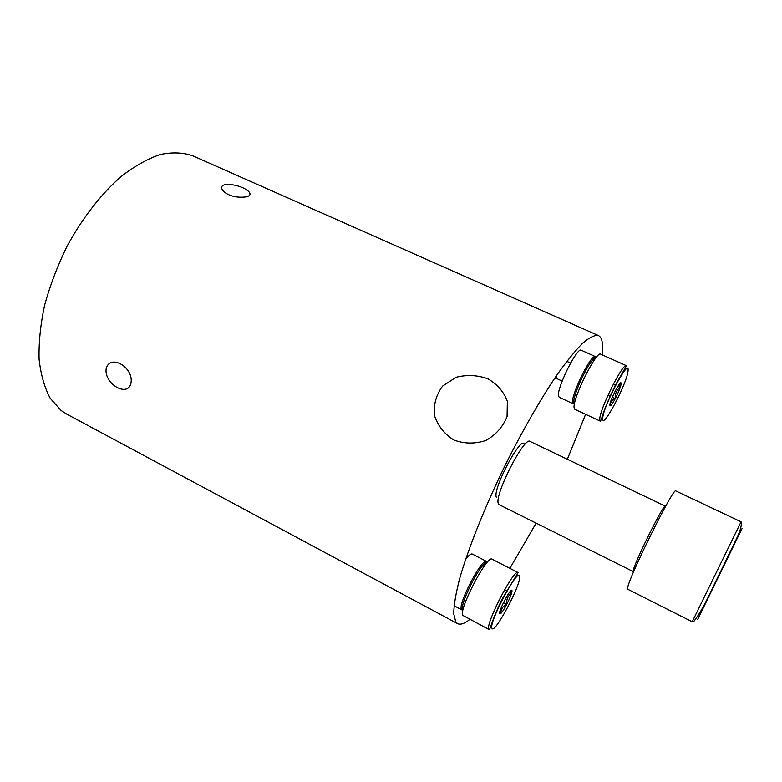 <?xml version="1.0" encoding="UTF-8"?>
<svg xmlns="http://www.w3.org/2000/svg" width="782" height="782" viewBox="0 0 782 782"><rect width="100%" height="100%" fill="white"/><g stroke="black" fill="none" stroke-linecap="round" stroke-linejoin="round"><path stroke-width="1.17" d="M106.196 368.566C110.272 353.347 134.299 367.706 130.917 383.375C127.652 397.755 103.752 383.708 106.196 368.566M231.423 184.64C248.07 186.869 258.774 197.65 240.338 197.191C222.772 196.956 213.3 182.401 231.423 184.64M487.968 378.859C497.332 384.304 503.803 391.802 507.352 401.371L507.068 416.542C502.982 426.777 495.925 434.763 485.905 440.491C475.026 444.029 464.371 443.893 453.951 440.07C444.567 434.235 438.096 426.112 434.538 415.721C433.375 404.753 436.082 394.871 442.641 386.054L456.102 377.286C466.932 374.549 477.558 375.067 487.968 378.859M469.914 619.344C464.586 623.625 460.471 625.053 457.578 623.625L455.779 621.973L453.726 613.821C453.853 605.434 455.75 594.017 459.396 579.589C468.135 548.485 485.769 504.527 507.381 460.823C524.214 427.695 540.548 399.319 556.413 375.702C566.315 361.743 575.044 350.913 582.619 343.239C589.384 337.472 594.633 334.911 598.377 335.546C601.29 336.964 602.687 341.108 602.57 347.99L602.091 354.803M457.578 623.625L66.578 414.04L61.094 410.482L50.312 398.409C44.574 387.794 40.84 374.764 39.1 359.309C38.641 342.672 40.468 324.657 44.594 305.273C50.019 285.498 57.457 265.919 66.9 246.535C82.257 218.198 101.298 193.78 121.366 176.312C134.778 166.009 147.759 158.746 160.31 154.494C172.343 152.031 183.174 152.461 192.792 155.814L598.377 335.546M585.61 414.323L567.341 459.269M536.129 523.129L509.893 568.348M524.429 444.978C522.855 432.29 492.465 488.447 496.287 497.196M530.03 441.41C524.37 436.151 494.204 495.153 498.32 503.549L499.121 504.664L633.322 571.632L633.234 570.85C633.508 564.418 664.045 502.894 665.326 506.159L530.03 441.41M741.062 521.829L675.795 490.93C674.143 485.759 627.633 579.599 627.604 588.24L627.741 589.257L692.217 621.758L741.062 521.829C743.017 529.218 732.988 544.604 723.145 566.549C711.561 588.924 704.953 606.812 693.888 621.387L692.217 621.758M735.579 540.509L736.126 540.763M703.888 605.385L704.377 605.63M463.081 609.657L461.761 609.833L461.126 608.435C459.738 601.417 478.613 564.467 484.987 561.662L486.922 561.926M489.209 629.627L462.866 615.424C457.978 610.742 487.313 554.418 492.073 559.189L518.114 572.58L504.097 595.649C494.986 611.974 489.991 629.402 489.473 629.52L488.897 629.305C484.781 625.023 514.116 568.182 518.114 572.58M511.985 591.3C511.839 595.17 503.745 611.172 500.715 613.577L499.659 613.802C498.075 611.573 511.164 586.803 511.946 590.537L511.985 591.3L509.884 591.857L511.477 593.284C507.88 595.904 506.277 599.598 506.677 604.359C502.787 606.216 500.881 609.178 500.949 613.244L499.718 612.238M498.955 600.312L501.311 601.544M503.452 602.668L506.677 604.359M504.605 589.706L506.98 590.938M509.522 592.257L511.477 593.284M595.972 357.843L594.652 358.117C589.061 360.883 572.874 395.076 573.89 401.919L574.565 403.424L573.157 403.756L572.522 402.231C571.437 395.154 588.22 359.71 594.017 356.866L595.327 356.563L595.952 357.833M600.312 421.156L574.809 409.299L574.086 407.559C572.707 398.194 596.617 350.297 600.703 354.187L626.509 365.732L615.659 384.744C607.907 400.55 603.137 412.182 601.338 419.631L600.312 421.156L599.774 419.484C599.071 410.384 623.088 362.125 626.509 365.732M618.767 384.959L620.146 387.373C616.539 390.198 614.896 393.952 615.219 398.615C612.12 399.817 610.517 401.811 610.419 404.597L610.459 405.731L609.823 404.91M621.094 383.796L621.094 383.796C621.084 387.383 613.577 403.248 610.81 405.545L609.804 405.174C609.706 400.335 621.729 377.598 621.094 383.796L619.168 384.412M607.937 395.291L610.253 396.347M612.296 397.285L615.219 398.615M613.284 384.265L615.61 385.321M617.858 386.337L620.146 387.373M742.128 528.388L697.681 619.422M463.12 609.481L462.563 608.171C461.253 601.387 479.454 565.738 485.602 562.991L486.971 562.688M465.564 559.472C468.78 555.328 471.008 553.519 472.25 554.047L486.472 561.378M491.986 628.347C488.115 623.743 518.095 567.136 519.512 576.207C522.327 582.179 494.547 634.955 491.986 628.347M562.17 381.069L556.559 378.498L556.588 375.438M556.012 378.283L555.083 377.726M573.157 403.756L559.198 397.285L558.475 395.721C556.96 387.461 577.331 346.768 581.231 350.228L595.327 356.563M602.746 418.546C602.316 407.96 629.784 356.064 628.054 370.609C627.721 382.105 602.101 430.765 602.746 418.546M461.126 608.435L462.563 608.171L463.247 608.973M484.987 561.662L485.602 562.991L486.629 563.089M500.441 612.844L500.715 613.577M461.761 609.833L454.039 605.727M594.017 356.866L594.652 358.117L595.679 358.215M572.551 402.583L573.92 402.261L574.662 402.965M556.559 378.498L554.809 378.058M570.596 363.053L566.794 361.323M610.419 404.597L610.81 405.545"/></g></svg>

